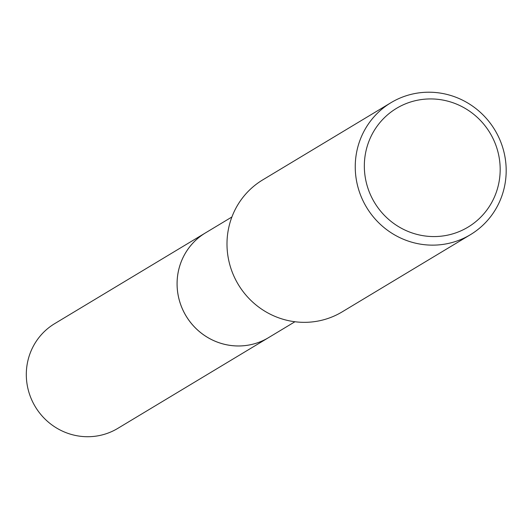 <?xml version="1.0" encoding="UTF-8"?>
<svg xmlns="http://www.w3.org/2000/svg" width="529" height="529" viewBox="0 0 529 529"><rect width="100%" height="100%" fill="white"/><g stroke="black" fill="none" stroke-linecap="round" stroke-linejoin="round"><path stroke-width="0.79" d="M269.406 337.112A61.139 59.453 -121 0 1 268.507 337.667A61.133 59.44 -121 0 1 241.112 345.906A61.133 59.44 -121 0 1 179.972 302.456A61.133 59.44 -121 0 1 205.457 232.905A61.139 59.453 -121 0 1 206.363 232.363M470.44 234.671L342.177 311.865A77.029 74.9 -121 0 1 307.666 322.267A77.029 74.9 -121 0 1 230.624 267.509A77.029 74.9 -121 0 1 262.734 179.88L390.991 102.679A77.029 74.9 -121 0 1 425.508 92.284A77.029 74.9 -121 0 1 502.55 147.036A77.029 74.9 -121 0 1 470.44 234.671A77.029 74.9 -121 0 1 435.922 245.066A77.029 74.9 -121 0 1 358.88 190.314A77.029 74.9 -121 0 1 390.991 102.679M427.571 98.996A69.325 67.408 -121 0 1 500.017 164.704A69.325 67.408 -121 0 1 436.941 236.503A69.325 67.408 -121 0 1 364.494 170.794A69.325 67.408 -121 0 1 427.571 98.996M205.45 232.899A61.139 59.453 -121 0 0 177.215 287.968A61.139 59.453 -121 0 0 268.507 337.667L117.742 428.411A61.139 59.453 -121 0 1 26.45 378.718A61.139 59.453 -121 0 1 54.685 323.642L231.887 216.996M268.507 337.661L294.937 321.744"/></g></svg>
